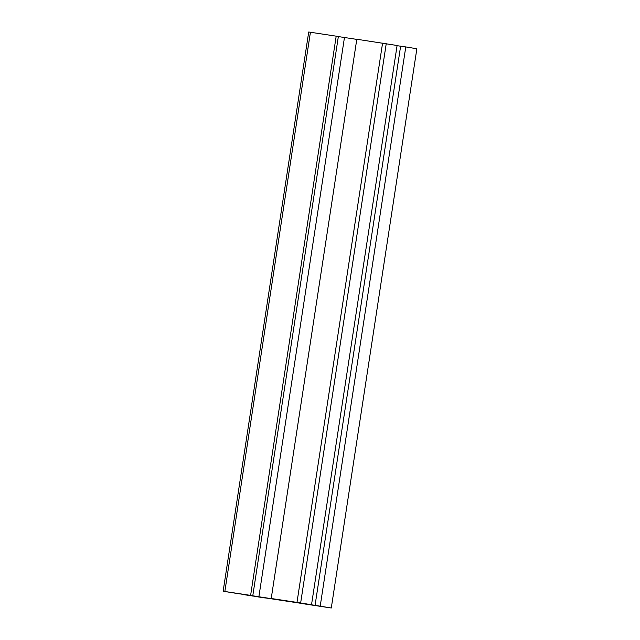 <?xml version="1.0" encoding="UTF-8"?>
<svg xmlns="http://www.w3.org/2000/svg" width="640" height="640" viewBox="0 0 640 640"><rect width="100%" height="100%" fill="white"/><g stroke="black" fill="none" stroke-linecap="round" stroke-linejoin="round"><path stroke-width="0.96" d="M239.376 593.792L261.288 597.216M261.272 597.336L252.704 595.84M252.68 596.04L248.088 595.12M248.056 595.28L242.936 594.328M242.904 594.504L283.216 600.616M301.648 603.424L281.04 600.288M281.024 600.392L283.2 600.752M301.64 603.504L331.288 608L416.864 48.752L331.288 608M297.68 602.592L320.208 606.168L405.784 46.928L416.648 48.72M320.208 606.168L331.072 607.96M315.056 605.392L400.632 46.152L405.784 46.928M397.064 45.672L400.624 46.208M297.656 602.776L311.52 604.744L397.096 45.496L356.8 39.248L271.224 598.496L282.528 600.232M311.52 604.744L300.656 602.952L386.232 43.704M271.224 598.496L300.656 602.952M356.784 39.384L338.352 36.576M282.512 600.336L258.88 596.768L344.456 37.52M258.88 596.768L245.464 594.632M245.456 594.688L252.784 595.744L338.36 36.496L308.712 32L223.136 591.248L224.848 591.496L310.424 32.248M252.784 595.744L250.616 595.384L336.192 36.136M250.616 595.384L224.848 591.496M239.368 593.848L223.136 591.248M285.976 600.944L267.704 598.168L285.976 600.944M299.912 602.872L288.632 601.16L299.912 602.872M240.136 593.856L228.848 592.136L240.136 593.856M325.112 607.024L313.832 605.312L325.112 607.024M265.336 598L254.048 596.288L265.336 598M296.992 602.384L382.568 43.136"/></g></svg>
